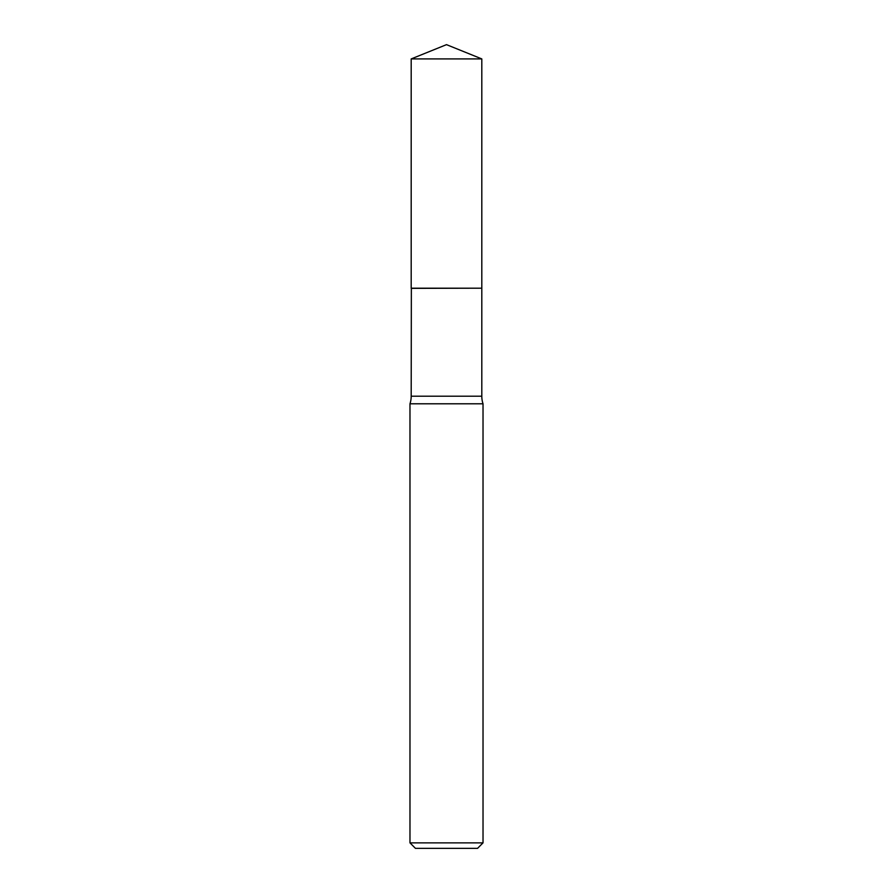 <?xml version="1.0" encoding="UTF-8"?>
<svg xmlns="http://www.w3.org/2000/svg" width="893" height="893" viewBox="0 0 893 893"><rect width="100%" height="100%" fill="white"/><g stroke="black" fill="none" stroke-linecap="round" stroke-linejoin="round"><path stroke-width="1.34" d="M481.807 58.916L411.193 58.916L411.193 288.193L481.807 288.193L481.807 58.916L446.5 44.65L411.193 58.916M411.349 288.193L411.193 396.202A24.122 24.122 0 0 1 409.976 403.792L409.976 842.869L483.024 842.869L477.554 848.35L415.446 848.35L409.976 842.869M481.651 288.193L411.193 288.35M483.024 842.869L483.024 403.792L409.976 403.792M483.024 403.792A24.122 24.122 0 0 1 481.807 396.202L411.193 396.202M481.807 288.35L481.807 396.202"/></g></svg>
